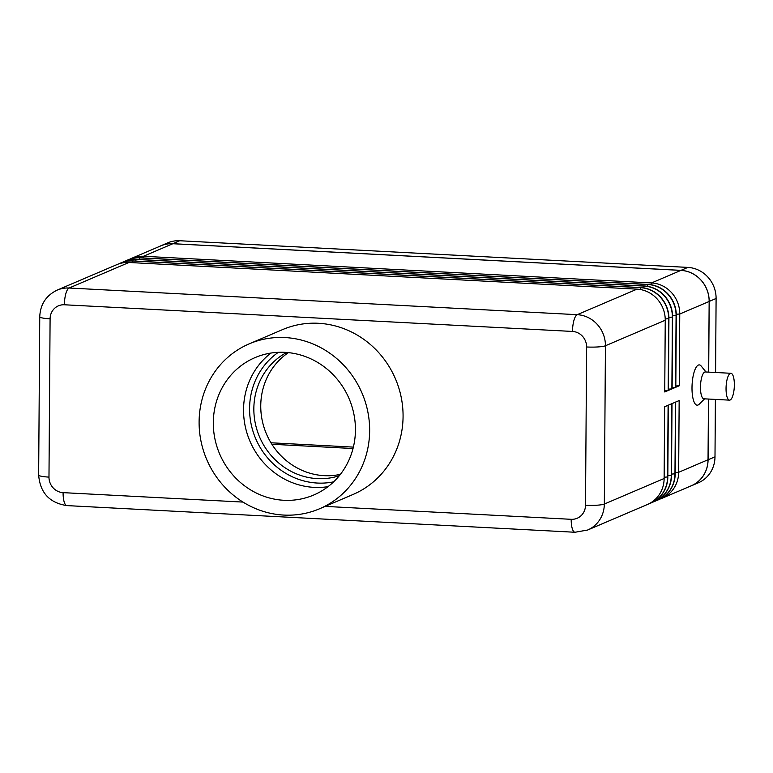 <?xml version="1.0" encoding="UTF-8"?>
<svg xmlns="http://www.w3.org/2000/svg" width="773" height="773" viewBox="0 0 773 773"><rect width="100%" height="100%" fill="white"/><g stroke="black" fill="none" stroke-linecap="round" stroke-linejoin="round"><path stroke-width="1.16" d="M729.499 400.143L703.913 398.81A13.45 4.097 -87 0 1 700.473 387.147A13.45 4.097 -87 0 1 705.324 371.948L730.91 373.291A13.45 4.097 -87 0 1 734.35 384.944A13.45 4.097 -87 0 1 729.499 400.143A13.45 4.097 -87 0 1 726.05 388.49A13.45 4.097 -87 0 1 730.91 373.291M704.59 398.839L699.179 404.231A20.175 6.145 -87 0 1 691.999 387.698A20.175 6.145 -87 0 1 701.188 366.054L705.991 371.987M249.167 343.869L282.589 329.598A89.649 84.46 66.9 0 1 403.071 416.521A89.649 84.46 66.9 0 1 353 494.488L319.587 508.76A89.649 84.46 66.9 0 1 199.105 421.836A89.649 84.46 66.9 0 1 249.167 343.869A89.649 84.46 66.9 0 1 369.649 430.793A89.649 84.46 66.9 0 1 319.587 508.76M355.435 430.039A74.71 70.382 66.9 0 1 313.712 495.02A74.71 70.382 66.9 0 1 213.309 422.589A74.71 70.382 66.9 0 1 255.042 357.609A74.71 70.382 66.9 0 1 355.435 430.039M270.965 353.048A74.71 70.382 -113.1 0 0 243.543 409.68A74.71 70.382 -113.1 0 0 328.023 486.671M286.677 352.469A67.241 63.338 -113.1 0 0 253.844 408.685A67.241 63.338 -113.1 0 0 339.308 475.724M340.4 474.351A67.241 63.338 66.9 0 1 271.275 443.287A67.241 63.338 66.9 0 1 260.752 405.738A67.241 63.338 66.9 0 1 288.426 352.623M271.883 444.262L353.029 448.524M242.993 502.083L63.086 492.643A14.938 14.078 66.9 0 1 48.979 477.105L50.09 318.824A14.938 14.078 66.9 0 1 64.401 304.775A14.938 4.551 -87 0 1 65.821 293.74A14.938 4.551 -87 0 1 69.116 288.02A29.886 28.157 -113.1 0 0 57.173 290.117L116.984 264.579A29.886 28.157 66.9 0 1 128.927 262.482L637.02 289.141A29.886 28.157 66.9 0 1 665.244 320.215L664.741 391.959L668.201 390.491L668.703 318.747A29.886 28.157 -113.1 0 0 640.479 287.662L132.386 261.003A29.886 28.157 -113.1 0 0 120.443 263.1A29.886 28.157 -113.1 0 0 118.733 263.902M649.146 503.696A29.886 28.157 -113.1 0 0 650.905 503.02A29.886 28.157 -113.1 0 0 667.592 477.028L668.094 405.284L664.635 406.753L664.133 478.497A29.886 28.157 66.9 0 1 647.445 504.489L587.635 530.027A29.886 28.157 -113.1 0 0 604.331 504.044A14.938 2.106 -179.6 0 1 596.901 505.213A14.938 2.106 -179.6 0 1 585.509 505.262A14.938 14.078 66.9 0 1 571.189 519.311L325.124 506.392M652.837 502.121A29.886 28.157 -113.1 0 0 654.596 501.445A29.886 28.157 -113.1 0 0 671.283 475.453L671.785 403.709L668.326 405.178L667.824 476.931A29.886 28.157 66.9 0 1 651.137 502.914A29.886 28.157 66.9 0 1 651.021 502.962M656.528 500.546A29.886 28.157 -113.1 0 0 658.277 499.87A29.886 28.157 -113.1 0 0 674.964 473.878L675.467 402.134L672.008 403.612L671.515 475.356A29.886 28.157 66.9 0 1 654.818 501.339A29.886 28.157 66.9 0 1 654.702 501.397M660.21 498.971A29.886 28.157 -113.1 0 0 661.968 498.295A29.886 28.157 -113.1 0 0 678.655 472.303L679.158 400.559L675.699 402.037L675.196 473.781A29.886 28.157 66.9 0 1 658.509 499.764A29.886 28.157 66.9 0 1 658.393 499.822M661.968 498.295L691.352 485.744A29.886 28.157 -113.1 0 0 708.039 459.751L708.464 399.042M708.657 372.122L709.15 301.47A29.886 28.157 -113.1 0 0 680.926 270.395L172.833 243.727A29.886 28.157 -113.1 0 0 160.89 245.833L131.507 258.375A29.886 28.157 -113.1 0 0 129.796 259.177M127.932 259.902A29.886 28.157 66.9 0 1 128.047 259.854A29.886 28.157 66.9 0 1 139.99 257.757L648.083 284.416A29.886 28.157 66.9 0 1 676.307 315.5L675.805 387.244L679.264 385.766L679.757 314.022A29.886 28.157 -113.1 0 0 651.542 282.937L143.44 256.278A29.886 28.157 -113.1 0 0 131.507 258.375M124.24 261.477A29.886 28.157 66.9 0 1 124.356 261.429A29.886 28.157 66.9 0 1 136.299 259.332L644.402 285.991A29.886 28.157 66.9 0 1 672.616 317.075L672.114 388.819L675.573 387.341L676.075 315.597A29.886 28.157 -113.1 0 0 647.851 284.512L139.758 257.853A29.886 28.157 -113.1 0 0 127.816 259.95A29.886 28.157 -113.1 0 0 126.115 260.752M120.559 263.052A29.886 28.157 66.9 0 1 120.665 263.004A29.886 28.157 66.9 0 1 132.608 260.907L640.711 287.566A29.886 28.157 66.9 0 1 668.925 318.64L668.432 390.394L671.882 388.916L672.384 317.172A29.886 28.157 -113.1 0 0 644.17 286.087L136.067 259.428A29.886 28.157 -113.1 0 0 124.124 261.525A29.886 28.157 -113.1 0 0 122.424 262.327M664.751 390.713L668.201 390.491M668.432 389.138L671.882 388.916M672.124 387.563L675.573 387.341M675.815 385.988L679.264 385.766M708.503 399.042L708.078 459.79A29.886 28.157 66.9 0 1 691.391 485.782A29.886 28.157 66.9 0 1 689.874 486.372M159.383 246.471A29.886 28.157 66.9 0 1 160.852 245.795A29.886 28.157 66.9 0 1 172.794 243.688L680.965 270.357A29.886 28.157 66.9 0 1 709.179 301.431L708.686 372.122M270.975 442.784L353.377 447.113M160.852 245.795L167.77 242.838A29.886 28.157 66.9 0 1 179.713 240.741L687.883 267.41A29.886 28.157 66.9 0 1 716.098 298.484L715.585 372.489M715.392 399.409L714.996 456.843A29.886 28.157 66.9 0 1 698.299 482.825L691.391 485.782M278.348 352.324A71.725 67.56 -113.1 0 0 249.573 408.463A71.725 67.56 -113.1 0 0 333.656 481.84M64.401 304.775L572.503 331.443A14.938 14.078 66.9 0 1 586.61 346.98L585.509 505.262M664.133 478.497L604.331 504.044L605.433 345.763A29.886 28.157 -113.1 0 0 577.218 314.679A14.938 4.551 93 0 0 573.924 320.409A14.938 4.551 93 0 0 572.503 331.443M48.979 477.105A14.938 2.106 -179.6 0 1 40.283 476.004A14.938 2.106 -179.6 0 1 38.65 475.037C40.099 492.778 49.52 502.962 66.913 505.6A14.938 4.551 93 0 1 64.372 502.527A14.938 4.551 93 0 1 63.086 492.643M50.09 318.824A14.938 2.106 -179.6 0 1 41.384 317.722A14.938 2.106 -179.6 0 1 39.752 316.756L38.65 475.037M665.244 320.215L605.433 345.763A14.938 2.106 -179.6 0 1 598.012 346.932A14.938 2.106 -179.6 0 1 586.61 346.98M66.913 505.6L575.015 532.259A14.938 4.551 -87 0 1 572.464 529.196A14.938 4.551 -87 0 1 571.189 519.311M637.02 289.141L577.218 314.679L69.116 288.02L128.927 262.482M667.824 476.931L664.142 477.25M671.515 475.356L667.833 475.675M675.196 473.781L671.524 474.1M708.039 459.751L678.655 472.303L675.206 472.525M709.15 301.47L679.757 314.022L676.288 314.244M676.307 315.5L672.597 315.819M672.616 317.075L668.916 317.394M668.925 318.64L665.224 318.969M131.922 262.636L132.608 260.907M639.976 289.46L640.711 287.566M135.613 261.061L136.299 259.332M643.667 287.885L644.402 285.991M139.295 259.486L139.99 257.757M647.349 286.31L648.083 284.416M142.986 257.911L143.44 256.278L172.833 243.727M651.04 284.735L651.542 282.937L680.926 270.395M179.713 240.741L172.794 243.688M687.883 267.41L680.965 270.357M716.098 298.484L709.179 301.431M714.996 456.843L708.078 459.79M575.015 532.259L587.635 530.027M57.173 290.117C46.109 295.499 40.302 304.369 39.752 316.756"/></g></svg>
